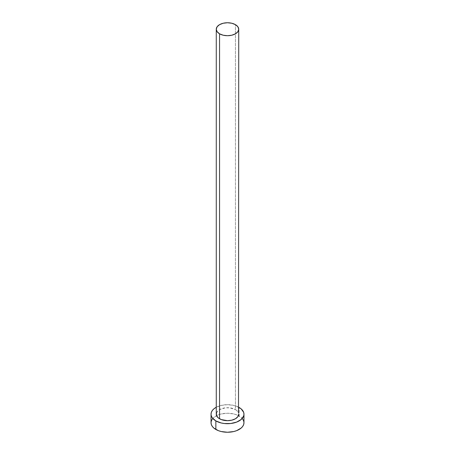 <?xml version="1.0" encoding="UTF-8"?>
<svg xmlns="http://www.w3.org/2000/svg" width="455" height="455" viewBox="0 0 455 455"><rect width="100%" height="100%" fill="white"/><g stroke="black" fill="none" stroke-linecap="round" stroke-linejoin="round"><path stroke-width="0.34" stroke-dasharray="2.27 1.71" d="M238.727 414.192A11.227 6.484 0 0 0 235.44 409.608L235.44 24.65L235.44 409.608L236.833 410.592L238.511 412.924M243.965 422.746A16.465 9.504 0 0 0 239.142 416.024L239.142 407.47L239.142 416.024A16.465 9.504 0 0 0 238.443 415.642A16.465 9.504 0 0 0 216.557 415.642A16.465 9.504 0 0 0 211.035 422.746M216.273 407.236A16.465 9.504 180 0 1 238.727 407.236M239.142 407.47L233.802 405.411L227.5 404.683L221.198 405.411L215.858 407.47M216.489 412.924L218.167 410.592L219.56 409.608L225.31 407.834L229.69 407.834L235.44 409.608A11.227 6.484 0 0 0 223.206 408.203A11.227 6.484 0 0 0 216.273 414.192M242.708 419.106L241.19 417.462L236.645 414.841L233.802 413.965L227.5 413.237L221.198 413.965L218.355 414.841L213.81 417.462L212.292 419.106"/><path stroke-width="0.68" d="M216.273 29.234L217.132 31.713L219.56 33.812L223.206 35.217L227.5 35.712L231.794 35.217L235.44 33.812L237.868 31.713L238.727 29.234L237.868 26.748L235.44 24.65L231.794 23.245L227.5 22.75L223.206 23.245L219.56 24.65L217.132 26.748L216.273 29.234L216.273 414.192A11.227 6.484 0 0 0 219.56 418.771L219.56 33.812A11.227 6.484 180 0 1 216.273 29.234A11.227 6.484 180 0 1 223.206 23.245A11.227 6.484 180 0 1 235.44 24.65A11.227 6.484 180 0 1 238.727 29.234A11.227 6.484 180 0 1 231.794 35.217A11.227 6.484 180 0 1 219.56 33.812L219.56 418.771A11.227 6.484 0 0 0 231.794 420.175A11.227 6.484 0 0 0 238.727 414.192L237.868 416.672L235.44 418.771L231.794 420.175L227.5 420.67L221.261 419.578L218.167 417.792L216.489 415.455L216.489 412.924M212.292 419.106L211.353 420.892L211.035 422.746A16.465 9.504 0 0 0 215.858 429.463L215.858 420.909L221.198 422.974L224.287 423.514L230.713 423.514L236.645 422.092L241.19 419.47L243.647 416.046L243.965 414.192L243.647 412.338L241.19 408.909L238.727 407.236A16.465 9.504 180 0 1 239.142 407.47A16.465 9.504 180 0 1 243.965 414.192A16.465 9.504 180 0 1 233.802 422.974A16.465 9.504 180 0 1 215.858 420.909L215.858 429.463A16.465 9.504 0 0 0 233.802 431.528A16.465 9.504 0 0 0 243.965 422.746L243.647 420.892L242.708 419.106M215.858 420.909A16.465 9.504 180 0 1 211.035 414.192A16.465 9.504 180 0 1 216.273 407.236L213.81 408.909L212.292 410.552L211.353 412.338L211.035 414.192L211.353 416.046L212.292 417.826L215.858 420.909M238.511 412.924L238.727 29.234M211.035 414.192L211.035 422.746L211.353 424.6L212.292 426.38L213.81 428.024L218.355 430.646L221.198 431.528L227.5 432.25L233.802 431.528L236.645 430.646L241.19 428.024L242.708 426.38L243.647 424.6L243.965 422.746L243.965 414.192"/></g></svg>
